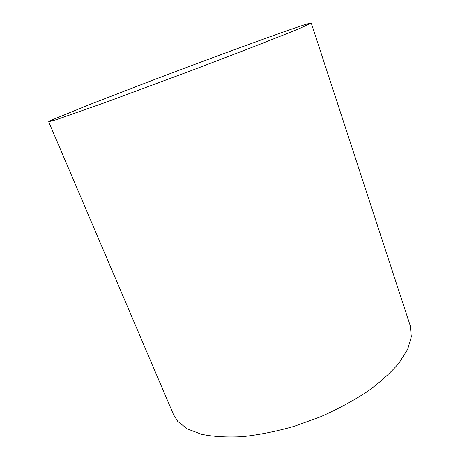 <?xml version="1.0" encoding="UTF-8"?>
<svg xmlns="http://www.w3.org/2000/svg" width="460" height="460" viewBox="0 0 460 460"><rect width="100%" height="100%" fill="white"/><g stroke="black" fill="none" stroke-linecap="round" stroke-linejoin="round"><path stroke-width="0.69" d="M295.406 27.83C305.497 24.386 310.776 22.793 311.242 23.046L301.317 27.732L288.328 33.068L247.089 49.295L191.377 70.57L107.157 101.804L56.413 119.652L48.668 121.745L51.474 120.163L88.883 104.834L151.783 80.563C205.355 60.214 265.138 38.191 295.406 27.83M311.242 23.046L410.28 325.858L411.332 336.754L407.681 349.278L399.061 363.003C390.862 372.588 380.253 382.139 367.247 391.655C353.021 400.924 337.335 409.354 320.177 416.933L293.767 426.449C275.891 431.486 258.773 434.89 242.414 436.661C226.901 437.454 213.308 436.672 201.624 434.309L187.369 428.938L177.698 421.331L173.61 414.816L48.668 121.745"/></g></svg>
